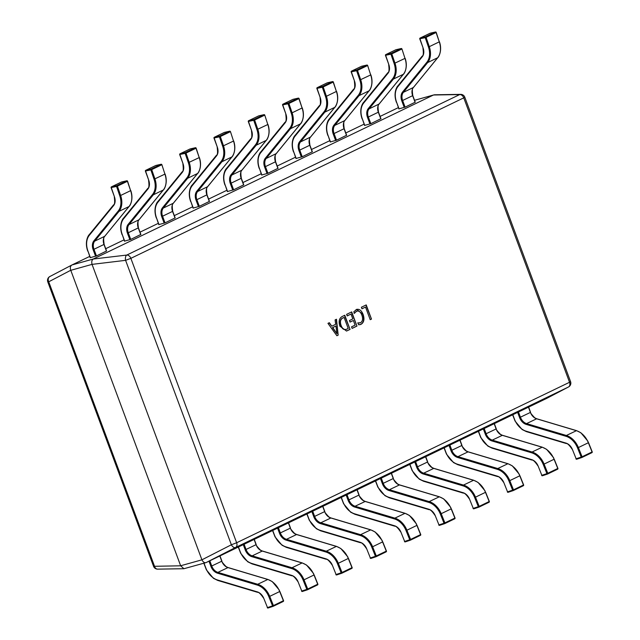 <?xml version="1.0" encoding="UTF-8"?>
<svg xmlns="http://www.w3.org/2000/svg" width="640" height="640" viewBox="0 0 640 640"><rect width="100%" height="100%" fill="white"/><g stroke="black" fill="none" stroke-linecap="round" stroke-linejoin="round"><path stroke-width="0.96" d="M356.072 309.6C359.048 308.56 361.384 310.176 363.104 314.448C364.672 319.144 364 322.424 361.096 324.288L358.664 324.8L357.952 322.904L360.504 322.744C362.688 321.272 363.144 318.752 361.88 315.176C360.592 311.832 358.792 310.52 356.48 311.24L354.392 313.312L353.808 311.76L356.8 309.32M359.784 322.992L360.504 322.744M356.84 311.088L354.088 313.4M342.208 316.488L344.776 315.248L350.048 329.408L346.544 331.016L339.872 326.176C338.4 321.44 339.176 318.216 342.208 316.488M336.904 335.744L327.952 323.36L329.336 322.696L331.768 326.208L335.672 324.32L335.096 319.912L336.48 319.248L338.176 335.136L336.904 335.744M347.2 315.912L346.624 314.36L351.696 311.912L356.96 326.08L352.12 328.408L351.544 326.856L355.112 325.136L353.384 320.472L350.04 322.08L349.464 320.528L352.8 318.912L351.008 314.08L347.2 315.912M361.952 308.8L361.376 307.248L366.216 304.912L371.488 319.08L370.216 319.688L365.528 307.08L361.952 308.8M546.544 398.456L206.096 562.584L183.904 568.72L180.648 565.76L201.92 559.824L92.048 264.376L70.776 270.312L180.648 565.76M89.72 256.408L71.968 264.96L93.24 259.024L433.496 95L414.536 100.296L434.448 94.784L460.656 94.368A4.336 3.312 -90.9 0 0 459.688 94.576L433.496 95M398.384 107.608L380.088 116.424M364.088 124.144L345.792 132.96M329.792 140.672L311.496 149.496M295.496 157.208L277.2 166.024M261.2 173.744L242.904 182.56M226.904 190.272L208.608 199.088M192.608 206.808L174.312 215.624M158.312 223.336L140.016 232.16M124.016 239.872L105.72 248.688M93.24 259.024L126.784 255.056L459.688 94.576A4.336 3.128 64.3 0 1 463.768 97.856L130.864 258.336L236.64 542.76L569.544 382.28L463.768 97.856L464.792 97.192A4.336 4.336 0 0 0 460.656 94.368M201.92 559.824L231.376 544.768L125.6 260.344A4.336 2.392 -96.8 0 1 126.784 255.056A4.336 3.128 -115.7 0 1 130.864 258.336L125.6 260.344L92.048 264.376M70.776 270.312L70.752 270.264C69.928 267.816 70.32 266.048 71.936 264.976L71.968 264.96M92.032 264.328C91.44 261.816 91.832 260.048 93.216 259.04M546.48 398.496L568.512 386.968A4.336 3.424 -117.6 0 1 568.448 387.008L235.536 547.488A4.336 2.504 -117.1 0 1 231.376 544.768L236.64 542.76A4.336 3.128 -115.7 0 1 235.536 547.488L206.096 562.584C204.52 563.048 203.128 562.144 201.936 559.864M70.752 270.264L48.728 281.792A4.336 3.424 -117.6 0 1 49.84 276.536L71.936 264.976M180.664 565.8L153.56 566.312A4.336 4.336 0 0 0 157.696 569.136L157.696 569.136A4.336 3.312 -90.9 0 1 154.504 566.216L48.728 281.792L47.784 281.888A4.336 4.336 0 0 1 49.84 276.536L49.84 276.536A4.336 3.424 -117.6 0 1 49.912 276.496L71.808 265.048M329.064 322.824L331.768 326.208M336.184 319.392L338.176 335.136M337.872 335.216L336.872 335.704M335.928 326.032L332.464 327.64L336.936 333.696L335.928 326.032L332.768 327.552L336.912 333.704M344.496 315.384L350.048 329.408M349.744 329.496L347.376 330.696M347.072 330.784L346.392 331.056M340.816 325.608L341.12 325.52C342.528 328.944 344.416 330.152 346.808 329.144L348.2 328.472L344.088 317.416L342.44 318.144C340.104 319.472 339.56 321.96 340.816 325.608C342.224 329.032 344.112 330.24 346.504 329.224M346.808 329.144L345.976 329.44M342.44 318.144L342.744 318.056C340.408 319.384 339.864 321.872 341.12 325.52M344.088 317.416L342.744 318.056M351.408 312.048L356.96 326.08M356.656 326.16L352.104 328.36M350.016 322.032L353.384 320.472M347.184 315.856L351.008 314.08M356.648 309.368L363.104 314.448M362.8 314.536C364.368 319.232 363.696 322.512 360.792 324.376L361.096 324.288M360.792 324.376L359.952 324.712M357.648 322.984L360.2 322.824M356.688 311.128L356.176 311.32M365.936 305.048L371.488 319.08M371.184 319.16L370.2 319.632M361.936 308.744L365.528 307.08M435.952 32.288A0.648 0.44 77.1 0 0 435.472 32L435.472 32A0.648 0.44 77.1 0 0 435.408 32.024A0.648 0.472 64.3 0 1 436.072 32.504L426.088 37.344L429.288 46.68A17.344 12.528 64.3 0 1 427.672 62.56L403.368 92.336A8.672 6.264 -115.7 0 0 402.664 100.568L405.112 107.144L399.032 108.84M415.072 102.256L405.112 107.144M430.288 33.192A0.648 0.44 77.1 0 0 430.152 33.224L420.168 38.04A0.648 0.44 77.1 0 0 419.968 38.848L423.168 48.176A9.32 6.736 64.3 0 1 422.304 56.712L397.992 86.496A16.688 12.056 -115.7 0 0 396.632 102.328L399.08 108.912M430.016 33.288A0.648 0.472 64.3 0 1 430.152 33.224L435.408 32.024L425.416 36.84A0.648 0.44 77.1 0 0 425.224 37.648L419.912 38.76A0.648 0.472 64.3 0 1 420.144 38.04L425.416 36.84A0.648 0.472 64.3 0 1 426.088 37.344L425.224 37.648L428.424 46.976L429.288 46.68L439.28 41.856L436.08 32.528A0.648 0.472 64.3 0 1 436.08 32.528L436.232 32.424A0.648 0.648 0 0 0 436.224 32.408L439.28 41.856A17.344 12.528 -115.7 0 1 437.664 57.744L427.672 62.56A0.648 0.424 39.2 0 1 426.864 62.264A16.688 12.056 -115.7 0 0 428.424 46.976M436.224 32.408A0.648 0.648 0 0 0 435.472 32L430.224 33.2A0.648 0.648 0 0 0 430.08 33.248L420.088 38.064A0.648 0.648 0 0 0 419.76 38.864L423.168 48.176M401.656 48.824A0.648 0.44 77.1 0 0 401.176 48.536L401.176 48.536A0.648 0.44 77.1 0 0 401.112 48.552A0.648 0.472 64.3 0 1 401.784 49.064L391.792 53.88L394.992 63.208A17.344 12.528 64.3 0 1 393.376 79.096L369.072 108.872A8.672 6.264 -115.7 0 0 368.368 117.096L370.816 123.68L364.736 125.376M380.776 118.784L370.816 123.68M395.992 49.728A0.648 0.44 77.1 0 0 395.856 49.752L385.872 54.576A0.648 0.44 77.1 0 0 385.672 55.376L388.872 64.712A9.32 6.736 64.3 0 1 388.008 73.248L363.696 103.024A16.688 12.056 -115.7 0 0 362.336 118.864L364.784 125.44M391.12 53.376A0.648 0.44 77.1 0 0 390.928 54.176L385.616 55.288A0.648 0.472 64.3 0 1 385.872 54.576L391.12 53.376A0.648 0.472 64.3 0 1 391.792 53.88L390.928 54.176L394.128 63.512L404.984 58.392L401.936 48.952A0.648 0.648 0 0 0 401.176 48.536L395.928 49.736A0.648 0.648 0 0 0 395.784 49.784A0.648 0.472 64.3 0 1 395.856 49.752L401.112 48.552L391.12 53.376M367.36 65.352A0.648 0.44 77.1 0 0 366.88 65.064L366.88 65.064A0.648 0.44 77.1 0 0 366.816 65.088A0.648 0.472 64.3 0 1 367.488 65.592L357.496 70.408L360.704 79.744A17.344 12.528 64.3 0 1 359.08 95.624L334.776 125.4A8.672 6.264 -115.7 0 0 334.072 133.632L336.52 140.208L330.44 141.904M346.48 135.32L336.52 140.208M361.696 66.256A0.648 0.44 77.1 0 0 361.56 66.288L351.576 71.104A0.648 0.44 77.1 0 0 351.376 71.912L354.576 81.24A9.32 6.736 64.3 0 1 353.712 89.784L329.4 119.56A16.688 12.056 -115.7 0 0 328.04 135.392L330.488 141.976M356.824 69.904A0.648 0.44 77.1 0 0 356.632 70.712L351.32 71.824A0.648 0.472 64.3 0 1 351.56 71.112L356.824 69.904A0.648 0.472 64.3 0 1 357.496 70.408L356.632 70.712L359.832 80.04L370.688 74.928L367.64 65.488A0.648 0.648 0 0 0 366.88 65.064L361.632 66.264A0.648 0.648 0 0 0 361.488 66.312A0.648 0.472 64.3 0 1 361.56 66.288L366.816 65.088L356.824 69.904M333.064 81.888A0.648 0.44 77.1 0 0 332.584 81.6L332.584 81.6A0.648 0.44 77.1 0 0 332.52 81.624A0.648 0.472 64.3 0 1 333.184 82.104L323.2 86.944L326.408 96.272A17.344 12.528 64.3 0 1 324.784 112.16L300.48 141.936A8.672 6.264 -115.7 0 0 299.776 150.16L302.224 156.744L296.144 158.44M312.184 151.848L302.224 156.744M327.4 82.792A0.648 0.44 77.1 0 0 327.272 82.824L317.28 87.64A0.648 0.44 77.1 0 0 317.08 88.448L320.28 97.776A9.32 6.736 64.3 0 1 319.416 106.312L295.104 136.088A16.688 12.056 -115.7 0 0 293.744 151.928L296.192 158.504M327.128 82.888A0.648 0.472 64.3 0 1 327.272 82.824L332.52 81.624L322.528 86.44A0.648 0.44 77.1 0 0 322.336 87.248L317.024 88.352A0.648 0.472 64.3 0 1 317.264 87.64L322.528 86.44A0.648 0.472 64.3 0 1 323.2 86.944L322.336 87.248L325.536 96.576L326.408 96.272L336.392 91.456L333.192 82.128A0.648 0.472 64.3 0 1 333.192 82.128L333.344 82.024A0.648 0.648 0 0 0 333.336 82.008L336.392 91.456A17.344 12.528 -115.7 0 1 334.776 107.344L324.784 112.16A0.648 0.424 39.2 0 1 323.976 111.864A16.688 12.056 -115.7 0 0 325.536 96.576M333.336 82.008A0.648 0.648 0 0 0 332.584 81.6L327.336 82.8A0.648 0.648 0 0 0 327.192 82.848L317.2 87.664A0.648 0.648 0 0 0 316.872 88.464L320.28 97.776M298.768 98.416A0.648 0.44 77.1 0 0 298.288 98.128L298.288 98.128A0.648 0.44 77.1 0 0 298.224 98.152A0.648 0.472 64.3 0 1 298.888 98.64L288.904 103.472L292.112 112.808A17.344 12.528 64.3 0 1 290.488 128.696L266.184 158.472A8.672 6.264 -115.7 0 0 265.48 166.696L267.928 173.272L261.848 174.968M277.888 168.384L267.928 173.272M293.104 99.32A0.648 0.44 77.1 0 0 292.976 99.352L282.984 104.168A0.648 0.44 77.1 0 0 282.784 104.976L285.984 114.312A9.32 6.736 64.3 0 1 285.12 122.848L260.808 152.624A16.688 12.056 -115.7 0 0 259.448 168.456L261.896 175.04M288.232 102.968A0.648 0.44 77.1 0 0 288.04 103.776L282.728 104.888A0.648 0.472 64.3 0 1 282.984 104.168L288.232 102.968A0.648 0.472 64.3 0 1 288.904 103.472L288.04 103.776L291.24 113.112L292.112 112.808L302.096 107.992L298.896 98.656A0.648 0.472 64.3 0 1 298.896 98.656L299.048 98.552A0.648 0.648 0 0 0 298.288 98.128L293.04 99.328A0.648 0.648 0 0 0 292.896 99.376A0.648 0.472 64.3 0 1 292.976 99.352L298.224 98.152L288.232 102.968M264.472 114.952A0.648 0.44 77.1 0 0 263.992 114.664L263.992 114.664A0.648 0.44 77.1 0 0 263.928 114.688A0.648 0.472 64.3 0 1 264.6 115.192L254.608 120.008L257.816 129.336A17.344 12.528 64.3 0 1 256.192 145.224L231.888 175A8.672 6.264 -115.7 0 0 231.184 183.224L233.632 189.808L227.552 191.504M243.592 184.92L233.632 189.808M258.808 115.856A0.648 0.44 77.1 0 0 258.68 115.888L248.688 120.704A0.648 0.44 77.1 0 0 248.488 121.512L251.688 130.84A9.32 6.736 64.3 0 1 250.824 139.376L226.512 169.16A16.688 12.056 -115.7 0 0 225.152 184.992L227.6 191.568M253.936 119.504A0.648 0.44 77.1 0 0 253.744 120.312L248.432 121.424A0.648 0.472 64.3 0 1 248.672 120.704L253.936 119.504A0.648 0.472 64.3 0 1 254.608 120.008L253.744 120.312L256.944 129.64L267.808 124.52L264.752 115.088A0.648 0.648 0 0 0 263.992 114.664L258.744 115.864A0.648 0.648 0 0 0 258.6 115.912A0.648 0.472 64.3 0 1 258.68 115.888L263.928 114.688L253.936 119.504M230.176 131.48A0.648 0.44 77.1 0 0 229.696 131.2L229.696 131.2A0.648 0.44 77.1 0 0 229.632 131.216A0.648 0.472 64.3 0 1 230.304 131.728L220.312 136.544L223.52 145.872A17.344 12.528 64.3 0 1 221.896 161.76L197.592 191.536A8.672 6.264 -115.7 0 0 196.888 199.76L199.336 206.344L193.256 208.04M209.296 201.448L199.336 206.344M224.512 132.392A0.648 0.44 77.1 0 0 224.384 132.416L214.392 137.24A0.648 0.44 77.1 0 0 214.192 138.04L217.392 147.376A9.32 6.736 64.3 0 1 216.528 155.912L192.216 185.688A16.688 12.056 -115.7 0 0 190.856 201.528L193.304 208.104M219.64 136.032A0.648 0.44 77.1 0 0 219.448 136.84L214.136 137.952A0.648 0.472 64.3 0 1 214.392 137.24L219.64 136.032A0.648 0.472 64.3 0 1 220.312 136.544L219.448 136.84L222.648 146.176L233.512 141.056L230.456 131.616A0.648 0.648 0 0 0 229.696 131.2L224.448 132.4A0.648 0.648 0 0 0 224.304 132.448A0.648 0.472 64.3 0 1 224.384 132.416L229.632 131.216L219.64 136.032M195.88 148.016A0.648 0.44 77.1 0 0 195.4 147.728L195.4 147.728A0.648 0.44 77.1 0 0 195.336 147.752A0.648 0.472 64.3 0 1 196 148.24L186.016 153.072L189.224 162.408A17.344 12.528 64.3 0 1 187.608 178.288L163.296 208.064A8.672 6.264 -115.7 0 0 162.592 216.296L165.04 222.872L158.96 224.568M175 217.984L165.04 222.872M190.216 148.92A0.648 0.44 77.1 0 0 190.088 148.952L180.096 153.768A0.648 0.44 77.1 0 0 179.896 154.576L183.096 163.904A9.32 6.736 64.3 0 1 182.232 172.448L157.92 202.224A16.688 12.056 -115.7 0 0 156.56 218.056L159.008 224.64M185.344 152.568A0.648 0.44 77.1 0 0 185.152 153.376L179.84 154.488A0.648 0.472 64.3 0 1 180.08 153.776L185.344 152.568A0.648 0.472 64.3 0 1 186.016 153.072L185.152 153.376L188.352 162.704L199.216 157.592L196.008 148.256A0.648 0.472 64.3 0 1 196.008 148.256L196.16 148.152A0.648 0.648 0 0 0 195.4 147.728L190.152 148.928A0.648 0.648 0 0 0 190.008 148.976A0.648 0.472 64.3 0 1 190.088 148.952L195.336 147.752L185.344 152.568M161.584 164.552A0.648 0.44 77.1 0 0 161.104 164.264L161.104 164.264A0.648 0.44 77.1 0 0 161.04 164.288A0.648 0.472 64.3 0 1 161.712 164.792L151.72 169.608L154.928 178.936A17.344 12.528 64.3 0 1 153.312 194.824L129 224.6A8.672 6.264 -115.7 0 0 128.296 232.824L130.744 239.408L124.664 241.104M140.704 234.512L130.744 239.408M155.92 165.456A0.648 0.44 77.1 0 0 155.792 165.488L145.8 170.304A0.648 0.44 77.1 0 0 145.6 171.104L148.8 180.44A9.32 6.736 64.3 0 1 147.936 188.976L123.624 218.752A16.688 12.056 -115.7 0 0 122.264 234.592L124.712 241.168M151.048 169.104A0.648 0.44 77.1 0 0 150.856 169.904L145.544 171.016A0.648 0.472 64.3 0 1 145.784 170.304L151.048 169.104A0.648 0.472 64.3 0 1 151.72 169.608L150.856 169.904L154.056 179.24L164.92 174.12L161.864 164.688A0.648 0.648 0 0 0 161.104 164.264L155.856 165.464A0.648 0.648 0 0 0 155.712 165.512A0.648 0.472 64.3 0 1 155.792 165.488L161.04 164.288L151.048 169.104M127.288 181.08A0.648 0.44 77.1 0 0 126.808 180.792L126.808 180.792A0.648 0.44 77.1 0 0 126.744 180.816A0.648 0.472 64.3 0 1 127.408 181.304L117.424 186.136L120.632 195.472A17.344 12.528 64.3 0 1 119.016 211.36L94.704 241.136A8.672 6.264 -115.7 0 0 94 249.36L96.448 255.936L90.368 257.632M106.408 251.048L96.448 255.936M121.624 181.984A0.648 0.44 77.1 0 0 121.496 182.016L111.504 186.832A0.648 0.44 77.1 0 0 111.304 187.64L114.504 196.976A9.32 6.736 64.3 0 1 113.64 205.512L89.328 235.288A16.688 12.056 -115.7 0 0 87.968 251.12L90.416 257.704M116.752 185.632A0.648 0.44 77.1 0 0 116.56 186.44L111.248 187.552A0.648 0.472 64.3 0 1 111.504 186.832L116.752 185.632A0.648 0.472 64.3 0 1 117.424 186.136L116.56 186.44L119.76 195.776L120.632 195.472L130.624 190.656L127.416 181.32A0.648 0.472 64.3 0 1 127.416 181.32L127.568 181.216A0.648 0.648 0 0 0 126.808 180.792L121.56 181.992A0.648 0.648 0 0 0 121.424 182.04A0.648 0.472 64.3 0 1 121.496 182.016L126.744 180.816L116.752 185.632M512.816 414.728L514.416 419.032A16.688 12.056 -115.7 0 0 526.192 431.2L565.992 443.096A9.32 6.736 64.3 0 1 572.456 449.584L576.144 458.784L581.216 457.104A0.648 0.448 71.7 0 0 581.824 457.528L581.824 457.528A0.648 0.448 71.7 0 0 581.864 457.512A0.648 0.472 -115.7 0 0 582.08 456.776L592.056 451.944L588.368 442.744A17.344 12.528 -115.7 0 0 576.352 430.664L536.552 418.768A8.672 6.264 64.3 0 1 530.432 412.448L528.472 407.176M572.456 449.584L576.144 458.784A0.648 0.448 71.7 0 0 576.752 459.208L576.752 459.208A0.648 0.448 71.7 0 0 576.792 459.192L581.784 457.536M478.52 431.256L480.12 435.56A16.688 12.056 -115.7 0 0 491.896 447.736L531.696 459.624A9.32 6.736 64.3 0 1 538.16 466.12L541.848 475.312L546.92 473.632A0.648 0.448 71.7 0 0 547.528 474.056L547.528 474.056A0.648 0.448 71.7 0 0 547.568 474.04A0.648 0.472 -115.7 0 0 547.776 473.288L557.768 468.472L554.08 459.28A17.344 12.528 -115.7 0 0 542.056 447.2L502.256 435.304A8.672 6.264 64.3 0 1 496.136 428.984L494.176 423.712M538.16 466.12L541.848 475.312A0.648 0.448 71.7 0 0 542.456 475.736L542.456 475.736A0.648 0.448 71.7 0 0 542.496 475.72L547.488 474.064M444.224 447.792L445.824 452.096A16.688 12.056 -115.7 0 0 457.6 464.264L497.4 476.16A9.32 6.736 64.3 0 1 503.864 482.656L507.552 491.848L512.624 490.168A0.648 0.448 71.7 0 0 513.232 490.592L513.232 490.592A0.648 0.448 71.7 0 0 513.272 490.576A0.648 0.472 -115.7 0 0 513.488 489.848L523.472 485.008L519.784 475.808A17.344 12.528 -115.7 0 0 507.76 463.728L467.96 451.84A8.672 6.264 64.3 0 1 461.84 445.512L459.88 440.24M503.864 482.656L507.552 491.848A0.648 0.448 71.7 0 0 508.16 492.272L508.16 492.272A0.648 0.448 71.7 0 0 508.2 492.256L513.192 490.6M409.928 464.32L411.528 468.624A16.688 12.056 -115.7 0 0 423.304 480.8L463.104 492.688A9.32 6.736 64.3 0 1 469.568 499.184L473.256 508.384L478.328 506.704A0.648 0.448 71.7 0 0 478.936 507.12L478.936 507.12A0.648 0.448 71.7 0 0 478.976 507.104A0.648 0.472 -115.7 0 0 479.192 506.376L489.176 501.544L485.488 492.344A17.344 12.528 -115.7 0 0 473.464 480.264L433.664 468.368A8.672 6.264 64.3 0 1 427.544 462.048L425.584 456.776M469.568 499.184L473.256 508.384A0.648 0.448 71.7 0 0 473.864 508.8L473.864 508.8A0.648 0.448 71.7 0 0 473.904 508.784L478.896 507.136M375.632 480.856L377.232 485.16A16.688 12.056 -115.7 0 0 389.008 497.328L428.808 509.224A9.32 6.736 64.3 0 1 435.272 515.72L438.96 524.912L444.032 523.232A0.648 0.448 71.7 0 0 444.64 523.656L444.64 523.656A0.648 0.448 71.7 0 0 444.68 523.64A0.648 0.472 -115.7 0 0 444.888 522.888L454.88 518.072L451.192 508.88A17.344 12.528 -115.7 0 0 439.168 496.792L399.368 484.904A8.672 6.264 64.3 0 1 393.248 478.584L391.288 473.312M435.272 515.72L438.96 524.912A0.648 0.448 71.7 0 0 439.568 525.336L439.568 525.336A0.648 0.448 71.7 0 0 439.608 525.32L444.6 523.664M341.336 497.392L342.936 501.696A16.688 12.056 -115.7 0 0 354.712 513.864L394.512 525.76A9.32 6.736 64.3 0 1 400.976 532.248L404.664 541.448L409.736 539.768A0.648 0.448 71.7 0 0 410.344 540.192L410.344 540.192A0.648 0.448 71.7 0 0 410.384 540.176A0.648 0.472 -115.7 0 0 410.6 539.44L420.584 534.608L416.896 525.408A17.344 12.528 -115.7 0 0 404.872 513.328L365.072 501.432A8.672 6.264 64.3 0 1 358.952 495.112L356.992 489.84M400.976 532.248L404.664 541.448A0.648 0.448 71.7 0 0 405.272 541.872L405.272 541.872A0.648 0.448 71.7 0 0 405.312 541.856L410.304 540.2M307.04 513.92L308.64 518.224A16.688 12.056 -115.7 0 0 320.416 530.4L360.216 542.288A9.32 6.736 64.3 0 1 366.68 548.784L370.368 557.976L375.44 556.296A0.648 0.448 71.7 0 0 376.048 556.72L376.048 556.72A0.648 0.448 71.7 0 0 376.088 556.704A0.648 0.472 -115.7 0 0 376.296 555.952L386.288 551.136L382.6 541.944A17.344 12.528 -115.7 0 0 370.576 529.864L330.776 517.968A8.672 6.264 64.3 0 1 324.656 511.648L322.696 506.376M366.68 548.784L370.368 557.976A0.648 0.448 71.7 0 0 370.976 558.4L370.976 558.4A0.648 0.448 71.7 0 0 371.016 558.384L376.008 556.728M272.744 530.456L274.344 534.76A16.688 12.056 -115.7 0 0 286.12 546.928L325.92 558.824A9.32 6.736 64.3 0 1 332.384 565.312L336.072 574.512L341.144 572.832A0.648 0.448 71.7 0 0 341.752 573.256L341.752 573.256A0.648 0.448 71.7 0 0 341.792 573.24A0.648 0.472 -115.7 0 0 342 572.488L351.992 567.672L348.304 558.472A17.344 12.528 -115.7 0 0 336.28 546.392L296.48 534.504A8.672 6.264 64.3 0 1 290.36 528.176L288.4 522.904M332.384 565.312L336.072 574.512A0.648 0.448 71.7 0 0 336.68 574.936L336.68 574.936A0.648 0.448 71.7 0 0 336.72 574.92L341.712 573.264M238.448 546.984L240.048 551.288A16.688 12.056 -115.7 0 0 251.824 563.464L291.624 575.352A9.32 6.736 64.3 0 1 298.088 581.848L301.776 591.048L306.848 589.368A0.648 0.448 71.7 0 0 307.456 589.784L307.456 589.784A0.648 0.448 71.7 0 0 307.496 589.768A0.648 0.472 -115.7 0 0 307.712 589.04L317.696 584.208L314.008 575.008A17.344 12.528 -115.7 0 0 301.984 562.928L262.184 551.032A8.672 6.264 64.3 0 1 256.064 544.712L254.104 539.44M298.088 581.848L301.776 591.048A0.648 0.448 71.7 0 0 302.384 591.464L302.384 591.464A0.648 0.448 71.7 0 0 302.424 591.448L307.416 589.8M204.024 563.184L205.752 567.824A16.688 12.056 -115.7 0 0 217.528 579.992L257.328 591.888A9.32 6.736 64.3 0 1 263.792 598.384L267.48 607.576L272.552 605.896A0.648 0.448 71.7 0 0 273.16 606.32L273.16 606.32A0.648 0.448 71.7 0 0 273.2 606.304A0.648 0.472 -115.7 0 0 273.416 605.576L283.4 600.736L279.712 591.544A17.344 12.528 -115.7 0 0 267.688 579.456L227.888 567.568A8.672 6.264 64.3 0 1 221.768 561.24L219.808 555.968M263.792 598.384L267.48 607.576A0.648 0.448 71.7 0 0 268.088 608L268.088 608A0.648 0.448 71.7 0 0 268.128 607.984L273.12 606.328M546.416 398.528L568.448 387.008A4.336 3.128 64.3 0 0 569.544 382.28L570.568 381.616L464.792 97.192M396.584 102.256L396.432 102.36C392.888 92.544 397.304 86.152 397.896 85.888A0.648 0.424 39.2 0 1 398 85.808L422.144 56.224M404.248 107.464L401.8 100.888A9.32 6.736 64.3 0 1 402.56 92.04L426.864 62.264M415.104 102.328L412.656 95.744A8.672 6.264 64.3 0 1 413.36 87.52L403.368 92.336A0.648 0.424 39.2 0 1 402.56 92.04M413.52 87.328A0.648 0.424 -140.8 0 1 413.36 87.52L437.664 57.744A0.648 0.424 -140.8 0 0 437.768 57.664C438.368 57.552 442.624 50.784 439.432 41.752L439.248 41.768M412.624 95.672L401.8 100.888M398.88 108.936L396.632 102.328M422.304 56.032A0.648 0.424 39.2 0 0 422.2 56.112L397.896 85.888A0.648 0.424 39.2 0 0 397.992 86.496M423.112 48.088L422.96 48.192C423.624 53.256 423.376 55.896 422.2 56.112A0.648 0.424 39.2 0 0 422.304 56.712M369.952 124L367.504 117.416A9.32 6.736 64.3 0 1 368.264 108.576L392.568 78.8A16.688 12.056 -115.7 0 0 394.128 63.512M380.808 118.864L378.36 112.28A8.672 6.264 64.3 0 1 379.064 104.056L403.368 74.28L393.376 79.096A0.648 0.424 39.2 0 1 392.568 78.8M404.952 58.296L405.136 58.288C408.328 67.32 404.072 74.088 403.472 74.2A0.648 0.424 -140.8 0 1 403.368 74.28A17.344 12.528 -115.7 0 0 404.984 58.392L401.936 48.952A0.648 0.648 0 0 0 401.928 48.944M362.288 118.792L362.136 118.888C358.592 109.072 363.008 102.688 363.6 102.416A0.648 0.424 39.2 0 1 363.704 102.344L387.848 72.76M379.224 103.864A0.648 0.424 -140.8 0 1 379.064 104.056L369.072 108.872A0.648 0.424 39.2 0 1 368.264 108.576M378.328 112.208L367.504 117.416M364.584 125.472L362.336 118.864M388.008 72.56A0.648 0.424 39.2 0 0 387.904 72.64L363.6 102.416A0.648 0.424 39.2 0 0 363.696 103.024M388.816 64.624L388.664 64.728C389.328 69.784 389.08 72.424 387.904 72.64A0.648 0.424 39.2 0 0 388.008 73.248M395.72 49.824A0.648 0.472 64.3 0 1 395.784 49.784L385.792 54.6A0.648 0.648 0 0 0 385.464 55.392L388.872 64.712M335.656 140.536L333.208 133.952A9.32 6.736 64.3 0 1 333.968 125.112L358.272 95.336A16.688 12.056 -115.7 0 0 359.832 80.04M346.512 135.392L344.064 128.816A8.672 6.264 64.3 0 1 344.768 120.584L369.072 90.808L359.08 95.624A0.648 0.424 39.2 0 1 358.272 95.336M370.656 74.832L370.84 74.816C374.032 83.856 369.776 90.624 369.176 90.728A0.648 0.424 -140.8 0 1 369.072 90.808A17.344 12.528 -115.7 0 0 370.688 74.928L367.64 65.488A0.648 0.648 0 0 0 367.632 65.472M327.992 135.328L327.84 135.424C324.296 125.608 328.712 119.216 329.304 118.952A0.648 0.424 39.2 0 1 329.408 118.872L353.552 89.288M344.928 120.392A0.648 0.424 -140.8 0 1 344.768 120.584L334.776 125.4A0.648 0.424 39.2 0 1 333.968 125.112M344.032 128.736L333.208 133.952M330.288 142.008L328.04 135.392M353.712 89.096A0.648 0.424 39.2 0 0 353.608 89.176L329.304 118.952A0.648 0.424 39.2 0 0 329.4 119.56M354.52 81.152L354.368 81.256C355.032 86.32 354.784 88.96 353.608 89.176A0.648 0.424 39.2 0 0 353.712 89.784M361.424 66.352A0.648 0.472 64.3 0 1 361.488 66.312L351.496 71.128A0.648 0.648 0 0 0 351.168 71.928L354.576 81.24M293.696 151.856L293.544 151.96C290 142.136 294.416 135.752 295.008 135.488A0.648 0.424 39.2 0 1 295.112 135.408L319.256 105.824M301.36 157.064L298.912 150.488A9.32 6.736 64.3 0 1 299.672 141.64L323.976 111.864M312.216 151.928L309.768 145.344A8.672 6.264 64.3 0 1 310.472 137.12L300.48 141.936A0.648 0.424 39.2 0 1 299.672 141.64M310.632 136.928A0.648 0.424 -140.8 0 1 310.472 137.12L334.776 107.344A0.648 0.424 -140.8 0 0 334.936 107.144M309.736 145.272L298.912 150.488M295.992 158.536L293.744 151.928M319.416 105.632A0.648 0.424 39.2 0 0 319.312 105.704L295.008 135.488A0.648 0.424 39.2 0 0 295.104 136.088M320.224 97.688L320.072 97.792C320.736 102.856 320.488 105.488 319.312 105.704A0.648 0.424 39.2 0 0 319.416 106.312M336.36 91.36L336.544 91.352C339.736 100.384 335.48 107.152 334.88 107.264L310.576 137.04C309.36 137.16 309.136 139.896 309.92 145.248L312.368 151.824M267.064 173.6L264.616 167.016A9.32 6.736 64.3 0 1 265.376 158.176L289.68 128.4A16.688 12.056 -115.7 0 0 291.24 113.112M277.92 168.456L275.472 161.88A8.672 6.264 64.3 0 1 276.176 153.656L300.48 123.872L290.488 128.696A0.648 0.424 39.2 0 1 289.68 128.4M302.064 107.896L302.248 107.888C305.44 116.92 301.184 123.688 300.584 123.8A0.648 0.424 -140.8 0 1 300.48 123.872A17.344 12.528 -115.7 0 0 302.096 107.992L299.048 98.552M259.4 168.392L259.248 168.488C255.704 158.672 260.12 152.28 260.712 152.016A0.648 0.424 39.2 0 1 260.816 151.936L284.96 122.352M276.336 153.456A0.648 0.424 -140.8 0 1 276.176 153.656L266.184 158.472A0.648 0.424 39.2 0 1 265.376 158.176M275.44 161.808L264.616 167.016M261.696 175.072L259.448 168.456M285.12 122.16A0.648 0.424 39.2 0 0 285.016 122.24L260.712 152.016A0.648 0.424 39.2 0 0 260.808 152.624M285.928 114.216L285.776 114.328C286.44 119.384 286.192 122.024 285.016 122.24A0.648 0.424 39.2 0 0 285.12 122.848M292.832 99.424A0.648 0.472 64.3 0 1 292.896 99.376L282.904 104.2A0.648 0.648 0 0 0 282.576 104.992L285.984 114.312M232.768 190.128L230.32 183.552A9.32 6.736 64.3 0 1 231.08 174.704L255.384 144.928A16.688 12.056 -115.7 0 0 256.944 129.64M243.624 184.992L241.176 178.408A8.672 6.264 64.3 0 1 241.88 170.184L266.184 140.408L256.192 145.224A0.648 0.424 39.2 0 1 255.384 144.928M267.768 124.432L267.952 124.416C271.144 133.448 266.888 140.216 266.288 140.328A0.648 0.424 -140.8 0 1 266.184 140.408A17.344 12.528 -115.7 0 0 267.808 124.52L264.752 115.088A0.648 0.648 0 0 0 264.744 115.072M225.104 184.92L224.952 185.024C221.408 175.208 225.824 168.816 226.416 168.552A0.648 0.424 39.2 0 1 226.52 168.472L250.664 138.888M242.04 169.992A0.648 0.424 -140.8 0 1 241.88 170.184L231.888 175A0.648 0.424 39.2 0 1 231.08 174.704M241.144 178.336L230.32 183.552M227.4 191.6L225.152 184.992M250.824 138.696A0.648 0.424 39.2 0 0 250.72 138.776L226.416 168.552A0.648 0.424 39.2 0 0 226.512 169.16M251.632 130.752L251.48 130.856C252.144 135.92 251.896 138.56 250.72 138.776A0.648 0.424 39.2 0 0 250.824 139.376M258.536 115.952A0.648 0.472 64.3 0 1 258.6 115.912L248.608 120.728A0.648 0.648 0 0 0 248.28 121.528L251.688 130.84M198.472 206.664L196.024 200.08A9.32 6.736 64.3 0 1 196.784 191.24L221.096 161.464A16.688 12.056 -115.7 0 0 222.648 146.176M209.328 201.528L206.88 194.944A8.672 6.264 64.3 0 1 207.584 186.72L231.888 156.944L221.896 161.76A0.648 0.424 39.2 0 1 221.096 161.464M233.472 140.96L233.656 140.952C236.848 149.984 232.592 156.752 231.992 156.864A0.648 0.424 -140.8 0 1 231.888 156.944A17.344 12.528 -115.7 0 0 233.512 141.056L230.456 131.616A0.648 0.648 0 0 0 230.448 131.6M190.808 201.456L190.656 201.552C187.112 191.736 191.528 185.352 192.12 185.08A0.648 0.424 39.2 0 1 192.224 185L216.368 155.424M207.744 186.528A0.648 0.424 -140.8 0 1 207.584 186.72L197.592 191.536A0.648 0.424 39.2 0 1 196.784 191.24M206.848 194.872L196.024 200.08M193.104 208.136L190.856 201.528M216.528 155.224A0.648 0.424 39.2 0 0 216.432 155.304L192.12 185.08A0.648 0.424 39.2 0 0 192.216 185.688M217.336 147.288L217.184 147.392C217.848 152.448 217.6 155.088 216.432 155.304A0.648 0.424 39.2 0 0 216.528 155.912M224.24 132.488A0.648 0.472 64.3 0 1 224.304 132.448L214.32 137.264A0.648 0.648 0 0 0 213.984 138.056L217.392 147.376M164.176 223.2L161.728 216.616A9.32 6.736 64.3 0 1 162.488 207.776L186.8 178A16.688 12.056 -115.7 0 0 188.352 162.704M175.032 218.056L172.584 211.48A8.672 6.264 64.3 0 1 173.288 203.248L197.592 173.472L187.608 178.288A0.648 0.424 39.2 0 1 186.8 178M199.176 157.496L199.36 157.48C202.552 166.52 198.296 173.288 197.696 173.392A0.648 0.424 -140.8 0 1 197.592 173.472A17.344 12.528 -115.7 0 0 199.216 157.592L196.16 148.152M156.512 217.992L156.36 218.088C152.816 208.272 157.232 201.88 157.824 201.616A0.648 0.424 39.2 0 1 157.928 201.536L182.072 171.952M173.448 203.056A0.648 0.424 -140.8 0 1 173.288 203.248L163.296 208.064A0.648 0.424 39.2 0 1 162.488 207.776M172.552 211.4L161.728 216.616M158.808 224.672L156.56 218.056M182.232 171.76A0.648 0.424 39.2 0 0 182.136 171.84L157.824 201.616A0.648 0.424 39.2 0 0 157.92 202.224M183.04 163.816L182.888 163.92C183.552 168.984 183.304 171.624 182.136 171.84A0.648 0.424 39.2 0 0 182.232 172.448M189.944 149.016A0.648 0.472 64.3 0 1 190.008 148.976L180.024 153.792A0.648 0.648 0 0 0 179.688 154.592L183.096 163.904M129.88 239.728L127.432 233.152A9.32 6.736 64.3 0 1 128.192 224.304L152.504 194.528A16.688 12.056 -115.7 0 0 154.056 179.24M140.736 234.592L138.288 228.008A8.672 6.264 64.3 0 1 138.992 219.784L163.296 190.008L153.312 194.824A0.648 0.424 39.2 0 1 152.504 194.528M164.88 174.024L165.072 174.016C168.256 183.048 164 189.816 163.4 189.928A0.648 0.424 -140.8 0 1 163.296 190.008A17.344 12.528 -115.7 0 0 164.92 174.12L161.864 164.688A0.648 0.648 0 0 0 161.864 164.672L161.856 164.68M122.216 234.52L122.064 234.624C118.52 224.8 122.936 218.416 123.528 218.144A0.648 0.424 39.2 0 1 123.632 218.072L147.776 188.488M139.152 219.592A0.648 0.424 -140.8 0 1 138.992 219.784L129 224.6A0.648 0.424 39.2 0 1 128.192 224.304M138.256 227.936L127.432 233.152M124.512 241.2L122.264 234.592M147.936 188.296A0.648 0.424 39.2 0 0 147.84 188.368L123.528 218.144A0.648 0.424 39.2 0 0 123.624 218.752M148.744 180.352L148.592 180.456C149.256 185.52 149.008 188.152 147.84 188.368A0.648 0.424 39.2 0 0 147.936 188.976M155.648 165.552A0.648 0.472 64.3 0 1 155.712 165.512L145.728 170.328A0.648 0.648 0 0 0 145.392 171.12L148.8 180.44M95.584 256.264L93.136 249.68A9.32 6.736 64.3 0 1 93.896 240.84L118.208 211.064A16.688 12.056 -115.7 0 0 119.76 195.776M106.44 251.12L103.992 244.544A8.672 6.264 64.3 0 1 104.696 236.32L129.008 206.536L119.016 211.36A0.648 0.424 39.2 0 1 118.208 211.064M130.584 190.56L130.776 190.552C133.96 199.584 129.704 206.352 129.104 206.464A0.648 0.424 -140.8 0 1 129.008 206.536A17.344 12.528 -115.7 0 0 130.624 190.656L127.568 181.216A0.648 0.648 0 0 0 127.568 181.2M87.92 251.056L87.768 251.152C84.224 241.336 88.64 234.944 89.232 234.68A0.648 0.424 39.2 0 1 89.336 234.6L113.48 205.016M104.856 236.12A0.648 0.424 -140.8 0 1 104.696 236.32L94.704 241.136A0.648 0.424 39.2 0 1 93.896 240.84M103.96 244.464L93.136 249.68M90.216 257.736L87.968 251.12M113.64 204.824A0.648 0.424 39.2 0 0 113.544 204.904L89.232 234.68A0.648 0.424 39.2 0 0 89.328 235.288M114.448 196.88L114.296 196.992C114.96 202.048 114.712 204.688 113.544 204.904A0.648 0.424 39.2 0 0 113.64 205.512M121.352 182.088A0.648 0.472 64.3 0 1 121.424 182.04L111.432 186.856A0.648 0.648 0 0 0 111.096 187.656L114.504 196.976M581.944 457.472L591.856 452.696A0.648 0.472 -115.7 0 0 592.056 451.944L592.04 451.888M518.48 411.992L520.44 417.264A8.672 6.264 -115.7 0 0 526.56 423.592L566.36 435.48A17.344 12.528 64.3 0 1 578.384 447.56L588.528 442.656L592.216 451.848A0.648 0.648 0 0 1 591.896 452.68L581.904 457.496A0.648 0.648 0 0 1 581.824 457.528L576.752 459.208A0.648 0.648 0 0 1 575.944 458.832L576.096 458.736M577.528 447.904L578.384 447.56L582.072 456.76A0.648 0.472 -115.7 0 0 582.072 456.76L581.216 457.104L577.528 447.904A16.688 12.056 -115.7 0 0 565.96 436.28L526.16 424.384A9.32 6.736 64.3 0 1 519.584 417.592L517.648 412.392M565.96 436.28L566.36 435.48L576.544 430.64L580.896 432.784L587.896 441.216L588.328 442.696M526.16 424.384L526.56 423.592L536.736 418.752L576.544 430.64M519.584 417.592L530.584 412.352L528.632 407.096M530.408 412.376L530.584 412.352C530.144 412.624 531.528 414.432 534.728 417.784L536.888 418.872M526.192 431.2L526.6 431.608M565.992 443.096L566.4 443.496M512.632 414.816L515.072 421.088L522.104 429.52L526.408 431.624L566.216 443.52C567.328 443.248 569.24 445.04 571.928 448.896L572.408 449.536M547.648 474L557.56 469.224A0.648 0.472 -115.7 0 0 557.768 468.472L557.744 468.424M484.184 428.528L486.144 433.8A8.672 6.264 -115.7 0 0 492.264 440.12L532.064 452.016A17.344 12.528 64.3 0 1 544.088 464.096L554.232 459.184L557.92 468.384A0.648 0.648 0 0 1 557.6 469.208L547.608 474.024A0.648 0.648 0 0 1 547.528 474.056L542.456 475.736A0.648 0.648 0 0 1 541.648 475.36L541.8 475.272M543.232 464.44L544.088 464.096L547.776 473.288L546.92 473.632L543.232 464.44A16.688 12.056 -115.7 0 0 531.664 452.808L491.864 440.92A9.32 6.736 64.3 0 1 485.288 434.12L483.352 428.928M531.664 452.808L532.064 452.016L542.248 447.176L546.6 449.32L553.6 457.752L554.032 459.232M491.864 440.92L492.264 440.12L502.44 435.28L542.248 447.176M485.288 434.12L496.288 428.88L494.336 423.632M496.112 428.904L496.288 428.88C495.848 429.152 497.232 430.968 500.432 434.32L502.592 435.408M491.896 447.736L492.304 448.136M531.696 459.624L532.104 460.032M478.336 431.344L480.776 437.616L487.808 446.056L492.112 448.16L531.92 460.056C533.032 459.776 534.944 461.568 537.632 465.424L538.112 466.072M513.352 490.536L523.264 485.76A0.648 0.472 -115.7 0 0 523.472 485.008L523.448 484.952M449.888 445.056L451.848 450.328A8.672 6.264 -115.7 0 0 457.968 456.656L497.768 468.544A17.344 12.528 64.3 0 1 509.792 480.632L519.936 475.72L523.624 484.912A0.648 0.648 0 0 1 523.304 485.744L513.312 490.56A0.648 0.648 0 0 1 513.232 490.592L508.16 492.272A0.648 0.648 0 0 1 507.352 491.896L507.504 491.8M508.936 480.968L509.792 480.632L513.48 489.824A0.648 0.472 -115.7 0 0 513.48 489.824L512.624 490.168L508.936 480.968A16.688 12.056 -115.7 0 0 497.368 469.344L457.568 457.448A9.32 6.736 64.3 0 1 450.992 450.656L449.056 445.464M497.368 469.344L497.768 468.544L507.952 463.704L512.304 465.848L519.304 474.28L519.736 475.768M457.568 457.448L457.968 456.656L468.144 451.816L507.952 463.704M450.992 450.656L461.992 445.416L460.04 440.168M461.816 445.44L461.992 445.416C461.552 445.688 462.936 447.504 466.136 450.848L468.296 451.936M457.6 464.264L458.008 464.672M497.4 476.16L497.808 476.568M444.04 447.88L446.48 454.152L453.512 462.584L457.816 464.696L497.624 476.584C498.736 476.312 500.648 478.104 503.336 481.96L503.816 482.608M479.056 507.072L488.968 502.288A0.648 0.472 -115.7 0 0 489.176 501.544L489.152 501.488M415.592 461.592L417.552 466.864A8.672 6.264 -115.7 0 0 423.672 473.184L463.472 485.08A17.344 12.528 64.3 0 1 475.496 497.16L485.64 492.248L489.328 501.448A0.648 0.648 0 0 1 489.008 502.272L479.016 507.088A0.648 0.648 0 0 1 478.936 507.12L473.864 508.8A0.648 0.648 0 0 1 473.056 508.424L473.208 508.336M474.64 497.504L475.496 497.16L479.184 506.36A0.648 0.472 -115.7 0 0 479.184 506.36L478.328 506.704L474.64 497.504A16.688 12.056 -115.7 0 0 463.072 485.872L423.272 473.984A9.32 6.736 64.3 0 1 416.696 467.184L414.76 461.992M463.072 485.872L463.472 485.08L473.656 480.24L478.008 482.384L485.008 490.816L485.44 492.296M423.272 473.984L423.672 473.184L433.856 468.352L473.656 480.24M416.696 467.184L427.696 461.944L425.744 456.696M427.52 461.976L427.696 461.944C427.256 462.224 428.64 464.032 431.84 467.384L434 468.472M423.304 480.8L423.712 481.208M463.104 492.688L463.512 493.096M409.744 464.416L412.184 470.68L419.216 479.12L423.52 481.224L463.328 493.12C464.44 492.848 466.352 494.632 469.04 498.488L469.52 499.136M444.76 523.6L454.672 518.824A0.648 0.472 -115.7 0 0 454.88 518.072L454.856 518.016M381.296 478.128L383.256 483.4A8.672 6.264 -115.7 0 0 389.376 489.72L429.176 501.608A17.344 12.528 64.3 0 1 441.2 513.696L451.344 508.784L455.032 517.976A0.648 0.648 0 0 1 454.712 518.808L444.72 523.624A0.648 0.648 0 0 1 444.64 523.656L439.568 525.336A0.648 0.648 0 0 1 438.76 524.96L438.912 524.864M440.344 514.04L441.2 513.696L444.888 522.888L444.032 523.232L440.344 514.04A16.688 12.056 -115.7 0 0 428.776 502.408L388.976 490.512A9.32 6.736 64.3 0 1 382.4 483.72L380.464 478.528M428.776 502.408L429.176 501.608L439.36 496.776L443.712 498.912L450.712 507.344L451.144 508.832M388.976 490.512L389.376 489.72L399.56 484.88L439.36 496.776M382.4 483.72L393.4 478.48L391.448 473.232M393.224 478.504L393.4 478.48C392.96 478.752 394.344 480.568 397.544 483.912L399.704 485M389.008 497.328L389.416 497.736M428.808 509.224L429.216 509.632M375.448 480.944L377.888 487.216L384.92 495.656L389.224 497.76L429.032 509.648C430.144 509.376 432.056 511.168 434.744 515.024L435.224 515.672M410.464 540.136L420.376 535.36A0.648 0.472 -115.7 0 0 420.584 534.608L420.56 534.552M347 494.656L348.96 499.928A8.672 6.264 -115.7 0 0 355.08 506.248L394.88 518.144A17.344 12.528 64.3 0 1 406.904 530.224L417.048 525.32L420.736 534.512A0.648 0.648 0 0 1 420.416 535.336L410.424 540.16A0.648 0.648 0 0 1 410.344 540.192L405.272 541.872A0.648 0.648 0 0 1 404.464 541.496L404.616 541.4M406.048 530.568L406.904 530.224L410.592 539.424A0.648 0.472 -115.7 0 0 410.592 539.424L409.736 539.768L406.048 530.568A16.688 12.056 -115.7 0 0 394.48 518.944L354.68 507.048A9.32 6.736 64.3 0 1 348.104 500.248L346.168 495.056M394.48 518.944L394.88 518.144L405.064 513.304L409.416 515.448L416.416 523.88L416.872 525.36M354.68 507.048L355.08 506.248L365.264 501.416L405.064 513.304M348.104 500.248L359.104 495.016L357.152 489.76M358.928 495.04L359.104 495.016C358.664 495.288 360.048 497.096 363.248 500.448L365.408 501.536M354.712 513.864L355.12 514.272M394.512 525.76L394.92 526.16M341.152 497.48L343.592 503.752L350.624 512.184L354.928 514.288L394.736 526.184C395.848 525.912 397.76 527.704 400.448 531.56L400.928 532.2M376.168 556.664L386.08 551.888A0.648 0.472 -115.7 0 0 386.288 551.136L386.264 551.088M312.704 511.192L314.664 516.464A8.672 6.264 -115.7 0 0 320.784 522.784L360.584 534.68A17.344 12.528 64.3 0 1 372.608 546.76L382.752 541.848L386.44 551.048A0.648 0.648 0 0 1 386.12 551.872L376.128 556.688A0.648 0.648 0 0 1 376.048 556.72L370.976 558.4A0.648 0.648 0 0 1 370.168 558.024L370.32 557.936M371.752 547.104L372.608 546.76L376.296 555.952L375.44 556.296L371.752 547.104A16.688 12.056 -115.7 0 0 360.184 535.472L320.384 523.584A9.32 6.736 64.3 0 1 313.808 516.784L311.872 511.592M360.184 535.472L360.584 534.68L370.768 529.84L375.128 531.984L382.12 540.416L382.576 541.888M320.384 523.584L320.784 522.784L330.968 517.944L370.768 529.84M313.808 516.784L324.808 511.544L322.856 506.296M324.632 511.568L324.808 511.544C324.368 511.816 325.752 513.632 328.952 516.984L331.112 518.072M320.416 530.4L320.824 530.8M360.216 542.288L360.624 542.696M306.856 514.008L309.296 520.28L316.328 528.72L320.632 530.824L360.44 542.72C361.552 542.44 363.464 544.232 366.152 548.088L366.632 548.736M341.872 573.2L351.784 568.424A0.648 0.472 -115.7 0 0 351.992 567.672L351.968 567.616M278.408 527.72L280.368 532.992A8.672 6.264 -115.7 0 0 286.488 539.32L326.288 551.208A17.344 12.528 64.3 0 1 338.312 563.288L348.456 558.384L352.144 567.576A0.648 0.648 0 0 1 351.824 568.408L341.832 573.224A0.648 0.648 0 0 1 341.752 573.256L336.68 574.936A0.648 0.648 0 0 1 335.872 574.56L336.024 574.464M337.456 563.632L338.312 563.288L342 572.488L341.144 572.832L337.456 563.632A16.688 12.056 -115.7 0 0 325.888 552.008L286.088 540.112A9.32 6.736 64.3 0 1 279.512 533.32L277.576 528.12M325.888 552.008L326.288 551.208L336.472 546.368L340.832 548.512L347.824 556.944L348.256 558.432M286.088 540.112L286.488 539.32L296.672 534.48L336.472 546.368M279.512 533.32L290.512 528.08L288.56 522.832M290.336 528.104L290.512 528.08C290.072 528.352 291.456 530.168 294.656 533.512L296.816 534.6M286.12 546.928L286.528 547.336M325.92 558.824L326.328 559.224M272.56 530.544L275 536.816L282.032 545.248L286.336 547.36L326.144 559.248C327.256 558.976 329.168 560.768 331.856 564.624L332.336 565.272M307.576 589.736L317.488 584.952A0.648 0.472 -115.7 0 0 317.696 584.208L317.672 584.152M244.112 544.256L246.072 549.528A8.672 6.264 -115.7 0 0 252.192 555.848L291.992 567.744A17.344 12.528 64.3 0 1 304.016 579.824L314.16 574.912L317.848 584.112A0.648 0.648 0 0 1 317.528 584.936L307.536 589.752A0.648 0.648 0 0 1 307.456 589.784L302.384 591.464A0.648 0.648 0 0 1 301.576 591.088L301.728 591M303.16 580.168L304.016 579.824L307.704 589.024A0.648 0.472 -115.7 0 0 307.704 589.024L306.848 589.368L303.16 580.168A16.688 12.056 -115.7 0 0 291.592 568.536L251.792 556.648A9.32 6.736 64.3 0 1 245.216 549.848L243.28 544.656M291.592 568.536L291.992 567.744L302.176 562.904L306.536 565.048L313.528 573.48L313.984 574.952M251.792 556.648L252.192 555.848L262.376 551.008L302.176 562.904M245.216 549.848L256.216 544.608L254.264 539.36M256.04 544.64L256.216 544.608C255.776 544.888 257.16 546.696 260.36 550.048L262.52 551.136M251.824 563.464L252.232 563.872M291.624 575.352L292.032 575.76M238.264 547.072L240.704 553.344L247.736 561.784L252.04 563.888L291.848 575.784C292.96 575.512 294.872 577.296 297.56 581.152L298.04 581.8M273.28 606.264L283.192 601.488A0.648 0.472 -115.7 0 0 283.4 600.736L283.376 600.68M209.816 560.792L211.776 566.064A8.672 6.264 -115.7 0 0 217.896 572.384L257.696 584.272A17.344 12.528 64.3 0 1 269.72 596.36L279.864 591.448L283.552 600.64A0.648 0.648 0 0 1 283.232 601.472L273.24 606.288A0.648 0.648 0 0 1 273.16 606.32L268.088 608A0.648 0.648 0 0 1 267.28 607.624L267.44 607.528M268.864 596.704L269.72 596.36L273.408 605.552A0.648 0.472 -115.7 0 0 273.408 605.552L272.552 605.896L268.864 596.704A16.688 12.056 -115.7 0 0 257.296 585.072L217.496 573.176A9.32 6.736 64.3 0 1 210.92 566.384L208.984 561.192M257.296 585.072L257.696 584.272L267.88 579.44L272.24 581.576L279.232 590.008L279.664 591.496M217.496 573.176L217.896 572.384L228.08 567.544L267.88 579.44M210.92 566.384L221.92 561.144L219.968 555.896M221.744 561.168L221.92 561.144C221.48 561.416 222.864 563.232 226.064 566.576L228.224 567.664M217.528 579.992L217.936 580.4M257.328 591.888L257.736 592.296M203.832 563.24L206.408 569.88L213.44 578.32L217.744 580.424L257.552 592.312C258.664 592.04 260.576 593.832 263.264 597.688L263.752 598.336M568.512 386.968A4.336 4.336 0 0 0 570.568 381.616M153.56 566.312L47.784 281.888M157.696 569.136L183.904 568.72M415.256 102.232L412.808 95.648C412.024 90.296 412.248 87.56 413.464 87.44L437.768 57.664M380.96 118.76L378.512 112.184C377.728 106.832 377.952 104.096 379.168 103.976L403.472 74.2M346.664 135.296L344.216 128.712C343.432 123.368 343.656 120.632 344.872 120.512L369.176 90.728M278.072 168.36L275.624 161.776C274.84 156.432 275.064 153.696 276.28 153.576L300.584 123.8M243.776 184.896L241.328 178.312C240.544 172.96 240.768 170.224 241.984 170.104L266.288 140.328M209.48 201.424L207.032 194.848C206.248 189.496 206.472 186.76 207.688 186.64L231.992 156.864M175.184 217.96L172.736 211.376C171.952 206.024 172.176 203.296 173.392 203.168L197.696 173.392M140.888 234.488L138.44 227.912C137.656 222.56 137.88 219.824 139.096 219.704L163.4 189.928M106.592 251.024L104.144 244.44C103.36 239.096 103.584 236.36 104.8 236.24L129.104 206.464"/></g></svg>
